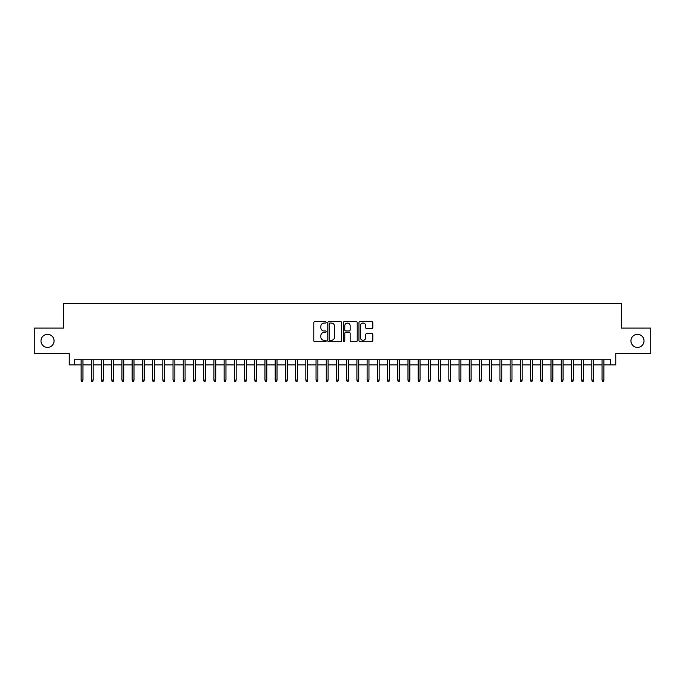 <?xml version="1.0" encoding="UTF-8"?>
<svg xmlns="http://www.w3.org/2000/svg" width="685" height="685" viewBox="0 0 685 685"><rect width="100%" height="100%" fill="white"/><g stroke="black" fill="none" stroke-linecap="round" stroke-linejoin="round"><path stroke-width="1.03" d="M326.154 322.344A0.702 0.702 0 0 0 325.452 321.642L314.8 321.642A1.002 1.002 0 0 0 313.798 322.644L313.798 340.693A1.002 1.002 0 0 0 314.8 341.695L325.452 341.695A0.702 0.702 0 0 0 326.154 340.993A0.702 0.702 0 0 0 325.452 340.291L324.074 340.291A3.211 3.211 0 0 1 320.863 337.089L320.863 335.582A3.211 3.211 0 0 1 324.074 332.371L325.452 332.371A0.702 0.702 0 0 0 326.154 331.668A0.702 0.702 0 0 0 325.452 330.966L324.074 330.966A3.211 3.211 0 0 1 320.863 327.764L320.863 326.257A3.211 3.211 0 0 1 324.074 323.046L325.452 323.046A0.702 0.702 0 0 0 326.154 322.344M630.936 340.865A6.542 6.542 0 0 0 637.47 347.406A6.542 6.542 0 0 0 644.011 340.865A6.542 6.542 0 0 0 637.47 334.331A6.542 6.542 0 0 0 630.936 340.865M40.989 340.865A6.542 6.542 0 0 0 47.53 347.406A6.542 6.542 0 0 0 54.064 340.865A6.542 6.542 0 0 0 47.53 334.331A6.542 6.542 0 0 0 40.989 340.865M371.801 328.714A1.002 1.002 0 0 0 372.803 327.713L372.803 322.644A1.002 1.002 0 0 0 371.801 321.642L359.976 321.642A1.002 1.002 0 0 0 358.966 322.644L358.966 340.693A1.002 1.002 0 0 0 359.976 341.695L371.801 341.695A1.002 1.002 0 0 0 372.803 340.693L372.803 334.58A1.002 1.002 0 0 0 371.801 333.578L366.74 333.578A1.002 1.002 0 0 0 365.739 334.58L365.739 337.611A2.68 2.68 0 0 1 363.059 340.291A2.68 2.68 0 0 1 360.37 337.611L360.37 325.735A2.68 2.68 0 0 1 363.059 323.046A2.68 2.68 0 0 1 365.739 325.735L365.739 327.713A1.002 1.002 0 0 0 366.74 328.714L371.801 328.714M74.348 364.874L74.348 359.762L610.652 359.762L610.652 364.874L615.764 364.874L615.764 353.631L650.75 353.631L650.75 328.098L621.381 328.098L621.381 303.583L63.619 303.583L63.619 328.098L34.25 328.098L34.25 353.631L69.236 353.631L69.236 364.874L81.087 364.874M341.627 322.644A1.002 1.002 0 0 0 340.616 321.642L328.791 321.642A1.002 1.002 0 0 0 327.781 322.644L327.781 340.693A1.002 1.002 0 0 0 328.791 341.695L340.616 341.695A1.002 1.002 0 0 0 341.627 340.693L341.627 322.644M344.384 321.642L356.209 321.642A1.002 1.002 0 0 1 357.219 322.644L357.219 340.693A1.002 1.002 0 0 1 356.209 341.695L351.148 341.695A1.002 1.002 0 0 1 350.146 340.693L350.146 333.372A1.002 1.002 0 0 0 349.144 332.371L345.788 332.371A1.002 1.002 0 0 0 344.778 333.372L344.778 340.993A0.702 0.702 0 0 1 344.075 341.695A0.702 0.702 0 0 1 343.373 340.993L343.373 322.644A1.002 1.002 0 0 1 344.384 321.642M82.928 364.874L91.302 364.874M93.143 364.874L101.517 364.874M103.358 364.874L111.732 364.874M113.573 364.874L121.947 364.874M123.788 364.874L132.162 364.874M134.003 364.874L142.377 364.874M144.218 364.874L152.592 364.874M154.433 364.874L162.807 364.874M164.648 364.874L173.022 364.874M174.863 364.874L183.237 364.874M185.078 364.874L193.461 364.874M195.293 364.874L203.676 364.874M205.509 364.874L213.891 364.874M215.724 364.874L224.106 364.874M225.939 364.874L234.321 364.874M236.154 364.874L244.536 364.874M246.369 364.874L254.751 364.874M256.592 364.874L264.967 364.874M266.808 364.874L275.182 364.874M277.023 364.874L285.397 364.874M287.238 364.874L295.612 364.874M297.453 364.874L305.827 364.874M307.668 364.874L316.042 364.874M317.883 364.874L326.257 364.874M328.098 364.874L336.472 364.874M338.313 364.874L346.687 364.874M348.528 364.874L356.902 364.874M358.743 364.874L367.117 364.874M368.958 364.874L377.332 364.874M379.173 364.874L387.547 364.874M389.388 364.874L397.762 364.874M399.603 364.874L407.977 364.874M409.818 364.874L418.192 364.874M420.033 364.874L428.408 364.874M430.248 364.874L438.631 364.874M440.464 364.874L448.846 364.874M450.679 364.874L459.061 364.874M460.894 364.874L469.276 364.874M471.109 364.874L479.491 364.874M481.324 364.874L489.706 364.874M491.539 364.874L499.922 364.874M501.762 364.874L510.137 364.874M511.978 364.874L520.352 364.874M522.193 364.874L530.567 364.874M532.408 364.874L540.782 364.874M542.623 364.874L550.997 364.874M552.838 364.874L561.212 364.874M563.053 364.874L571.427 364.874M573.268 364.874L581.642 364.874M583.483 364.874L591.857 364.874M593.698 364.874L602.072 364.874M603.913 364.874L610.652 364.874M329.887 323.046A0.702 0.702 0 0 0 329.185 323.748L329.185 339.597A0.702 0.702 0 0 0 329.887 340.291L331.343 340.291A3.211 3.211 0 0 0 334.554 337.089L334.554 326.257A3.211 3.211 0 0 0 331.343 323.046L329.887 323.046M350.146 325.777A2.68 2.68 0 0 0 347.466 323.097A2.68 2.68 0 0 0 344.778 325.777L344.778 329.964A1.002 1.002 0 0 0 345.788 330.966L349.144 330.966A1.002 1.002 0 0 0 350.146 329.964L350.146 325.777M81.087 380.089L81.498 381.417L82.517 381.417L82.928 380.089L81.087 380.089L81.087 359.762M82.928 380.089L82.928 359.762M91.302 380.089L91.713 381.417L92.732 381.417L93.143 380.089L91.302 380.089L91.302 359.762M93.143 380.089L93.143 359.762M101.517 380.089L101.928 381.417L102.947 381.417L103.358 380.089L101.517 380.089L101.517 359.762M103.358 380.089L103.358 359.762M111.732 380.089L112.143 381.417L113.162 381.417L113.573 380.089L111.732 380.089L111.732 359.762M113.573 380.089L113.573 359.762M121.947 380.089L122.358 381.417L123.377 381.417L123.788 380.089L121.947 380.089L121.947 359.762M123.788 380.089L123.788 359.762M132.162 380.089L132.573 381.417L133.592 381.417L134.003 380.089L132.162 380.089L132.162 359.762M134.003 380.089L134.003 359.762M142.377 380.089L142.788 381.417L143.807 381.417L144.218 380.089L142.377 380.089L142.377 359.762M144.218 380.089L144.218 359.762M152.592 380.089L153.003 381.417L154.022 381.417L154.433 380.089L152.592 380.089L152.592 359.762M154.433 380.089L154.433 359.762M162.807 380.089L163.218 381.417L164.237 381.417L164.648 380.089L162.807 380.089L162.807 359.762M164.648 380.089L164.648 359.762M173.022 380.089L173.433 381.417L174.452 381.417L174.863 380.089L173.022 380.089L173.022 359.762M174.863 380.089L174.863 359.762M183.237 380.089L183.648 381.417L184.676 381.417L185.078 380.089L183.237 380.089L183.237 359.762M185.078 380.089L185.078 359.762M193.461 380.089L193.864 381.417L194.891 381.417L195.293 380.089L193.461 380.089L193.461 359.762M195.293 380.089L195.293 359.762M203.676 380.089L204.079 381.417L205.106 381.417L205.509 380.089L203.676 380.089L203.676 359.762M205.509 380.089L205.509 359.762M213.891 380.089L214.294 381.417L215.321 381.417L215.724 380.089L213.891 380.089L213.891 359.762M215.724 380.089L215.724 359.762M224.106 380.089L224.509 381.417L225.536 381.417L225.939 380.089L224.106 380.089L224.106 359.762M225.939 380.089L225.939 359.762M234.321 380.089L234.724 381.417L235.751 381.417L236.154 380.089L234.321 380.089L234.321 359.762M236.154 380.089L236.154 359.762M244.536 380.089L244.939 381.417L245.966 381.417L246.369 380.089L244.536 380.089L244.536 359.762M246.369 380.089L246.369 359.762M254.751 380.089L255.162 381.417L256.181 381.417L256.592 380.089L254.751 380.089L254.751 359.762M256.592 380.089L256.592 359.762M264.967 380.089L265.378 381.417L266.397 381.417L266.808 380.089L264.967 380.089L264.967 359.762M266.808 380.089L266.808 359.762M275.182 380.089L275.593 381.417L276.612 381.417L277.023 380.089L275.182 380.089L275.182 359.762M277.023 380.089L277.023 359.762M285.397 380.089L285.808 381.417L286.827 381.417L287.238 380.089L285.397 380.089L285.397 359.762M287.238 380.089L287.238 359.762M295.612 380.089L296.023 381.417L297.042 381.417L297.453 380.089L295.612 380.089L295.612 359.762M297.453 380.089L297.453 359.762M305.827 380.089L306.238 381.417L307.257 381.417L307.668 380.089L305.827 380.089L305.827 359.762M307.668 380.089L307.668 359.762M316.042 380.089L316.453 381.417L317.472 381.417L317.883 380.089L316.042 380.089L316.042 359.762M317.883 380.089L317.883 359.762M326.257 380.089L326.668 381.417L327.687 381.417L328.098 380.089L326.257 380.089L326.257 359.762M328.098 380.089L328.098 359.762M336.472 380.089L336.883 381.417L337.902 381.417L338.313 380.089L336.472 380.089L336.472 359.762M338.313 380.089L338.313 359.762M346.687 380.089L347.098 381.417L348.117 381.417L348.528 380.089L346.687 380.089L346.687 359.762M348.528 380.089L348.528 359.762M356.902 380.089L357.313 381.417L358.332 381.417L358.743 380.089L356.902 380.089L356.902 359.762M358.743 380.089L358.743 359.762M367.117 380.089L367.528 381.417L368.547 381.417L368.958 380.089L367.117 380.089L367.117 359.762M368.958 380.089L368.958 359.762M377.332 380.089L377.743 381.417L378.762 381.417L379.173 380.089L377.332 380.089L377.332 359.762M379.173 380.089L379.173 359.762M387.547 380.089L387.958 381.417L388.977 381.417L389.388 380.089L387.547 380.089L387.547 359.762M389.388 380.089L389.388 359.762M397.762 380.089L398.173 381.417L399.192 381.417L399.603 380.089L397.762 380.089L397.762 359.762M399.603 380.089L399.603 359.762M407.977 380.089L408.388 381.417L409.407 381.417L409.818 380.089L407.977 380.089L407.977 359.762M409.818 380.089L409.818 359.762M418.192 380.089L418.603 381.417L419.622 381.417L420.033 380.089L418.192 380.089L418.192 359.762M420.033 380.089L420.033 359.762M428.408 380.089L428.819 381.417L429.837 381.417L430.248 380.089L428.408 380.089L428.408 359.762M430.248 380.089L430.248 359.762M438.631 380.089L439.034 381.417L440.061 381.417L440.464 380.089L438.631 380.089L438.631 359.762M440.464 380.089L440.464 359.762M448.846 380.089L449.249 381.417L450.276 381.417L450.679 380.089L448.846 380.089L448.846 359.762M450.679 380.089L450.679 359.762M459.061 380.089L459.464 381.417L460.491 381.417L460.894 380.089L459.061 380.089L459.061 359.762M460.894 380.089L460.894 359.762M469.276 380.089L469.679 381.417L470.706 381.417L471.109 380.089L469.276 380.089L469.276 359.762M471.109 380.089L471.109 359.762M479.491 380.089L479.894 381.417L480.921 381.417L481.324 380.089L479.491 380.089L479.491 359.762M481.324 380.089L481.324 359.762M489.706 380.089L490.109 381.417L491.136 381.417L491.539 380.089L489.706 380.089L489.706 359.762M491.539 380.089L491.539 359.762M499.922 380.089L500.324 381.417L501.351 381.417L501.762 380.089L499.922 380.089L499.922 359.762M501.762 380.089L501.762 359.762M510.137 380.089L510.548 381.417L511.567 381.417L511.978 380.089L510.137 380.089L510.137 359.762M511.978 380.089L511.978 359.762M520.352 380.089L520.763 381.417L521.782 381.417L522.193 380.089L520.352 380.089L520.352 359.762M522.193 380.089L522.193 359.762M530.567 380.089L530.978 381.417L531.997 381.417L532.408 380.089L530.567 380.089L530.567 359.762M532.408 380.089L532.408 359.762M540.782 380.089L541.193 381.417L542.212 381.417L542.623 380.089L540.782 380.089L540.782 359.762M542.623 380.089L542.623 359.762M550.997 380.089L551.408 381.417L552.427 381.417L552.838 380.089L550.997 380.089L550.997 359.762M552.838 380.089L552.838 359.762M561.212 380.089L561.623 381.417L562.642 381.417L563.053 380.089L561.212 380.089L561.212 359.762M563.053 380.089L563.053 359.762M571.427 380.089L571.838 381.417L572.857 381.417L573.268 380.089L571.427 380.089L571.427 359.762M573.268 380.089L573.268 359.762M581.642 380.089L582.053 381.417L583.072 381.417L583.483 380.089L581.642 380.089L581.642 359.762M583.483 380.089L583.483 359.762M591.857 380.089L592.268 381.417L593.287 381.417L593.698 380.089L591.857 380.089L591.857 359.762M593.698 380.089L593.698 359.762M602.072 380.089L602.483 381.417L603.502 381.417L603.913 380.089L602.072 380.089L602.072 359.762M603.913 380.089L603.913 359.762"/></g></svg>
